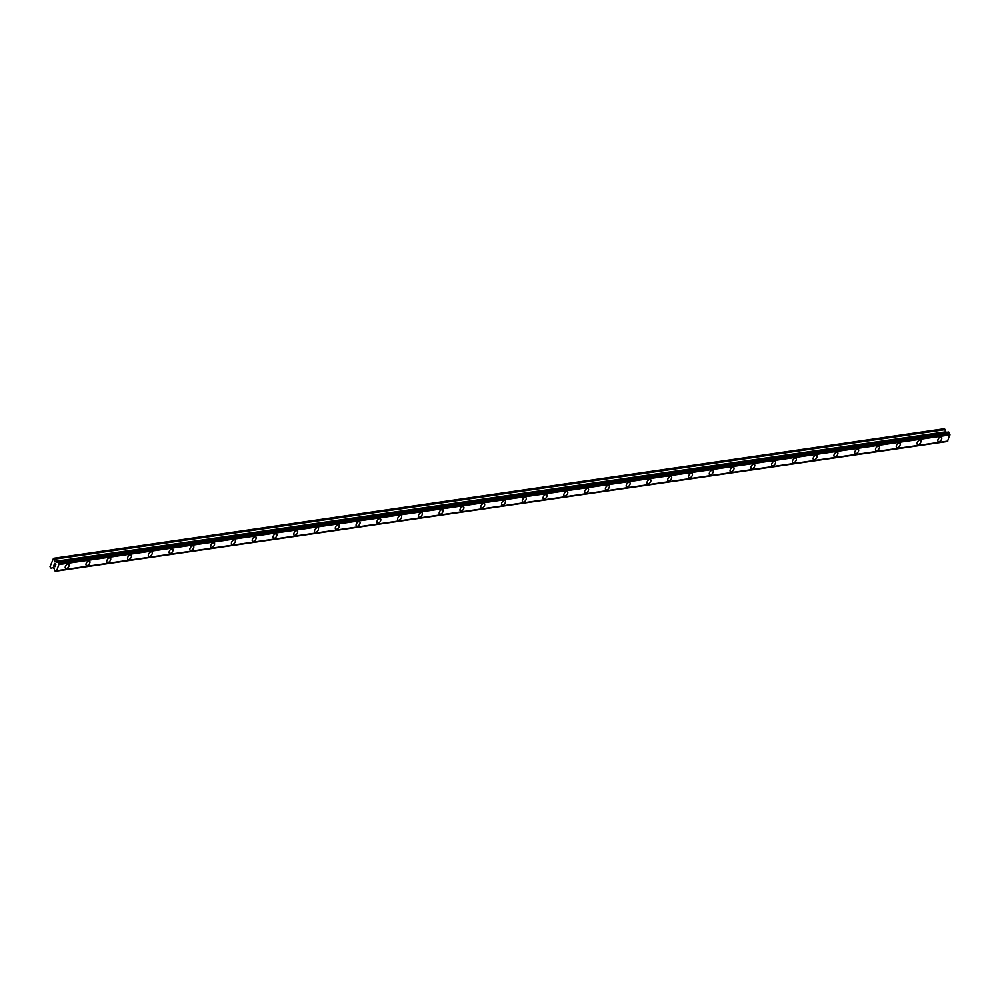 <?xml version="1.0" encoding="UTF-8"?>
<svg xmlns="http://www.w3.org/2000/svg" width="1000" height="1000" viewBox="0 0 1000 1000"><rect width="100%" height="100%" fill="white"/><g stroke="black" fill="none" stroke-linecap="round" stroke-linejoin="round"><path stroke-width="1.5" d="M941.413 437.175A2.675 1.487 -53.3 0 1 941.363 439.65A2.675 1.487 -53.3 0 1 938.988 441.637A2.675 1.487 -53.3 0 1 938.213 441.475A2.675 1.487 -53.3 0 1 938.263 439A2.675 1.487 -53.3 0 1 940.638 437.025A2.675 1.487 -53.3 0 1 941.413 437.175A2.675 1.487 -53.3 0 1 941.363 439.65A2.675 1.487 -53.3 0 1 938.988 441.637A2.675 1.487 -53.3 0 1 938.213 441.475M920.638 440.2A2.675 1.487 -53.3 0 1 920.588 442.675A2.675 1.487 -53.3 0 1 918.213 444.663A2.675 1.487 -53.3 0 1 917.438 444.5A2.675 1.487 -53.3 0 1 917.487 442.025A2.675 1.487 -53.3 0 1 919.862 440.037A2.675 1.487 -53.3 0 1 920.638 440.2A2.675 1.487 -53.3 0 1 920.588 442.675A2.675 1.487 -53.3 0 1 918.213 444.663A2.675 1.487 -53.3 0 1 917.438 444.5M899.862 443.225A2.675 1.487 -53.3 0 1 899.812 445.7A2.675 1.487 -53.3 0 1 897.438 447.688A2.675 1.487 -53.3 0 1 896.663 447.512A2.675 1.487 -53.3 0 1 896.7 445.05A2.675 1.487 -53.3 0 1 899.087 443.062A2.675 1.487 -53.3 0 1 899.862 443.225A2.675 1.487 -53.3 0 1 899.812 445.688A2.675 1.487 -53.3 0 1 897.438 447.675A2.675 1.487 -53.3 0 1 896.663 447.525M879.087 446.25A2.675 1.487 -53.3 0 1 879.038 448.713A2.675 1.487 -53.3 0 1 876.663 450.7A2.675 1.487 -53.3 0 1 875.875 450.538A2.675 1.487 -53.3 0 1 875.925 448.075A2.675 1.487 -53.3 0 1 878.3 446.087A2.675 1.487 -53.3 0 1 879.087 446.25A2.675 1.487 -53.3 0 1 879.038 448.713A2.675 1.487 -53.3 0 1 876.663 450.7A2.675 1.487 -53.3 0 1 875.888 450.538M858.312 449.275A2.675 1.487 -53.3 0 1 858.263 451.737A2.675 1.487 -53.3 0 1 855.888 453.725A2.675 1.487 -53.3 0 1 855.1 453.562A2.675 1.487 -53.3 0 1 855.15 451.1A2.675 1.487 -53.3 0 1 857.525 449.113A2.675 1.487 -53.3 0 1 858.312 449.275A2.675 1.487 -53.3 0 1 858.263 451.737A2.675 1.487 -53.3 0 1 855.888 453.725A2.675 1.487 -53.3 0 1 855.1 453.562M837.525 452.287A2.675 1.487 -53.3 0 1 837.487 454.762A2.675 1.487 -53.3 0 1 835.113 456.75A2.675 1.487 -53.3 0 1 834.325 456.587A2.675 1.487 -53.3 0 1 834.375 454.113A2.675 1.487 -53.3 0 1 836.75 452.137A2.675 1.487 -53.3 0 1 837.525 452.287A2.675 1.487 -53.3 0 1 837.487 454.762A2.675 1.487 -53.3 0 1 835.1 456.75A2.675 1.487 -53.3 0 1 834.325 456.587M816.75 455.312A2.675 1.487 -53.3 0 1 816.712 457.788A2.675 1.487 -53.3 0 1 814.325 459.775A2.675 1.487 -53.3 0 1 813.55 459.613A2.675 1.487 -53.3 0 1 813.6 457.137A2.675 1.487 -53.3 0 1 815.975 455.15A2.675 1.487 -53.3 0 1 816.75 455.312A2.675 1.487 -53.3 0 1 816.7 457.788A2.675 1.487 -53.3 0 1 814.325 459.775A2.675 1.487 -53.3 0 1 813.55 459.613M795.975 458.338A2.675 1.487 -53.3 0 1 795.925 460.812A2.675 1.487 -53.3 0 1 793.55 462.788A2.675 1.487 -53.3 0 1 792.775 462.625A2.675 1.487 -53.3 0 1 792.825 460.163A2.675 1.487 -53.3 0 1 795.2 458.175A2.675 1.487 -53.3 0 1 795.975 458.338A2.675 1.487 -53.3 0 1 795.925 460.8A2.675 1.487 -53.3 0 1 793.55 462.788A2.675 1.487 -53.3 0 1 792.775 462.638M775.2 461.362A2.675 1.487 -53.3 0 1 775.15 463.825A2.675 1.487 -53.3 0 1 772.775 465.812A2.675 1.487 -53.3 0 1 772 465.65A2.675 1.487 -53.3 0 1 772.05 463.188A2.675 1.487 -53.3 0 1 774.425 461.2A2.675 1.487 -53.3 0 1 775.2 461.362A2.675 1.487 -53.3 0 1 775.15 463.825A2.675 1.487 -53.3 0 1 772.775 465.812A2.675 1.487 -53.3 0 1 772 465.65M754.425 464.387A2.675 1.487 -53.3 0 1 754.375 466.85A2.675 1.487 -53.3 0 1 752 468.837A2.675 1.487 -53.3 0 1 751.225 468.675A2.675 1.487 -53.3 0 1 751.275 466.213A2.675 1.487 -53.3 0 1 753.65 464.225A2.675 1.487 -53.3 0 1 754.425 464.387A2.675 1.487 -53.3 0 1 754.375 466.85A2.675 1.487 -53.3 0 1 752 468.837A2.675 1.487 -53.3 0 1 751.225 468.675M733.65 467.4A2.675 1.487 -53.3 0 1 733.6 469.875A2.675 1.487 -53.3 0 1 731.225 471.863A2.675 1.487 -53.3 0 1 730.438 471.7A2.675 1.487 -53.3 0 1 730.487 469.225A2.675 1.487 -53.3 0 1 732.862 467.238A2.675 1.487 -53.3 0 1 733.65 467.4A2.675 1.487 -53.3 0 1 733.6 469.875A2.675 1.487 -53.3 0 1 731.225 471.863A2.675 1.487 -53.3 0 1 730.45 471.7M712.875 470.425A2.675 1.487 -53.3 0 1 712.825 472.9A2.675 1.487 -53.3 0 1 710.45 474.888A2.675 1.487 -53.3 0 1 709.663 474.725A2.675 1.487 -53.3 0 1 709.712 472.25A2.675 1.487 -53.3 0 1 712.087 470.262A2.675 1.487 -53.3 0 1 712.875 470.425A2.675 1.487 -53.3 0 1 712.825 472.9A2.675 1.487 -53.3 0 1 710.45 474.875A2.675 1.487 -53.3 0 1 709.675 474.725M692.087 473.45A2.675 1.487 -53.3 0 1 692.05 475.925A2.675 1.487 -53.3 0 1 689.675 477.9A2.675 1.487 -53.3 0 1 688.888 477.738A2.675 1.487 -53.3 0 1 688.938 475.275A2.675 1.487 -53.3 0 1 691.312 473.288A2.675 1.487 -53.3 0 1 692.087 473.45A2.675 1.487 -53.3 0 1 692.05 475.913A2.675 1.487 -53.3 0 1 689.663 477.9A2.675 1.487 -53.3 0 1 688.888 477.75M671.312 476.475A2.675 1.487 -53.3 0 1 671.275 478.938A2.675 1.487 -53.3 0 1 668.9 480.925A2.675 1.487 -53.3 0 1 668.112 480.763A2.675 1.487 -53.3 0 1 668.162 478.3A2.675 1.487 -53.3 0 1 670.537 476.312A2.675 1.487 -53.3 0 1 671.312 476.475A2.675 1.487 -53.3 0 1 671.263 478.938A2.675 1.487 -53.3 0 1 668.888 480.925A2.675 1.487 -53.3 0 1 668.112 480.763M650.537 479.5A2.675 1.487 -53.3 0 1 650.5 481.962A2.675 1.487 -53.3 0 1 648.112 483.95A2.675 1.487 -53.3 0 1 647.337 483.787A2.675 1.487 -53.3 0 1 647.387 481.325A2.675 1.487 -53.3 0 1 649.762 479.338A2.675 1.487 -53.3 0 1 650.537 479.5A2.675 1.487 -53.3 0 1 650.487 481.962A2.675 1.487 -53.3 0 1 648.112 483.95A2.675 1.487 -53.3 0 1 647.337 483.787M629.763 482.512A2.675 1.487 -53.3 0 1 629.712 484.988A2.675 1.487 -53.3 0 1 627.337 486.975A2.675 1.487 -53.3 0 1 626.562 486.812A2.675 1.487 -53.3 0 1 626.613 484.338A2.675 1.487 -53.3 0 1 628.987 482.35A2.675 1.487 -53.3 0 1 629.763 482.512A2.675 1.487 -53.3 0 1 629.712 484.988A2.675 1.487 -53.3 0 1 627.337 486.975A2.675 1.487 -53.3 0 1 626.562 486.812M608.987 485.538A2.675 1.487 -53.3 0 1 608.938 488.013A2.675 1.487 -53.3 0 1 606.562 490A2.675 1.487 -53.3 0 1 605.788 489.837A2.675 1.487 -53.3 0 1 605.837 487.362A2.675 1.487 -53.3 0 1 608.212 485.375A2.675 1.487 -53.3 0 1 608.987 485.538A2.675 1.487 -53.3 0 1 608.938 488.013A2.675 1.487 -53.3 0 1 606.562 489.988A2.675 1.487 -53.3 0 1 605.788 489.837M588.212 488.562A2.675 1.487 -53.3 0 1 588.162 491.025A2.675 1.487 -53.3 0 1 585.788 493.013A2.675 1.487 -53.3 0 1 585.013 492.85A2.675 1.487 -53.3 0 1 585.05 490.387A2.675 1.487 -53.3 0 1 587.438 488.4A2.675 1.487 -53.3 0 1 588.212 488.562A2.675 1.487 -53.3 0 1 588.162 491.025A2.675 1.487 -53.3 0 1 585.788 493.013A2.675 1.487 -53.3 0 1 585.013 492.85M567.438 491.587A2.675 1.487 -53.3 0 1 567.388 494.05A2.675 1.487 -53.3 0 1 565.013 496.037A2.675 1.487 -53.3 0 1 564.225 495.875A2.675 1.487 -53.3 0 1 564.275 493.413A2.675 1.487 -53.3 0 1 566.65 491.425A2.675 1.487 -53.3 0 1 567.438 491.587A2.675 1.487 -53.3 0 1 567.388 494.05A2.675 1.487 -53.3 0 1 565.013 496.037A2.675 1.487 -53.3 0 1 564.237 495.875M546.65 494.6A2.675 1.487 -53.3 0 1 546.613 497.075A2.675 1.487 -53.3 0 1 544.237 499.062A2.675 1.487 -53.3 0 1 543.45 498.9A2.675 1.487 -53.3 0 1 543.5 496.438A2.675 1.487 -53.3 0 1 545.875 494.45A2.675 1.487 -53.3 0 1 546.663 494.6A2.675 1.487 -53.3 0 1 546.613 497.075A2.675 1.487 -53.3 0 1 544.237 499.062A2.675 1.487 -53.3 0 1 543.462 498.9M525.875 497.625A2.675 1.487 -53.3 0 1 525.837 500.1A2.675 1.487 -53.3 0 1 523.462 502.088A2.675 1.487 -53.3 0 1 522.675 501.925A2.675 1.487 -53.3 0 1 522.725 499.45A2.675 1.487 -53.3 0 1 525.1 497.463A2.675 1.487 -53.3 0 1 525.875 497.625A2.675 1.487 -53.3 0 1 525.837 500.1A2.675 1.487 -53.3 0 1 523.45 502.088A2.675 1.487 -53.3 0 1 522.675 501.925M505.1 500.65A2.675 1.487 -53.3 0 1 505.062 503.125A2.675 1.487 -53.3 0 1 502.675 505.112A2.675 1.487 -53.3 0 1 501.9 504.95A2.675 1.487 -53.3 0 1 501.95 502.475A2.675 1.487 -53.3 0 1 504.325 500.487A2.675 1.487 -53.3 0 1 505.1 500.65A2.675 1.487 -53.3 0 1 505.05 503.113A2.675 1.487 -53.3 0 1 502.675 505.1A2.675 1.487 -53.3 0 1 501.9 504.95M484.325 503.675A2.675 1.487 -53.3 0 1 484.275 506.138A2.675 1.487 -53.3 0 1 481.9 508.125A2.675 1.487 -53.3 0 1 481.125 507.962A2.675 1.487 -53.3 0 1 481.175 505.5A2.675 1.487 -53.3 0 1 483.55 503.512A2.675 1.487 -53.3 0 1 484.325 503.675A2.675 1.487 -53.3 0 1 484.275 506.138A2.675 1.487 -53.3 0 1 481.9 508.125A2.675 1.487 -53.3 0 1 481.125 507.962M463.55 506.7A2.675 1.487 -53.3 0 1 463.5 509.162A2.675 1.487 -53.3 0 1 461.125 511.15A2.675 1.487 -53.3 0 1 460.35 510.988A2.675 1.487 -53.3 0 1 460.4 508.525A2.675 1.487 -53.3 0 1 462.775 506.538A2.675 1.487 -53.3 0 1 463.55 506.7A2.675 1.487 -53.3 0 1 463.5 509.162A2.675 1.487 -53.3 0 1 461.125 511.15A2.675 1.487 -53.3 0 1 460.35 510.988M442.775 509.712A2.675 1.487 -53.3 0 1 442.725 512.188A2.675 1.487 -53.3 0 1 440.35 514.175A2.675 1.487 -53.3 0 1 439.575 514.012A2.675 1.487 -53.3 0 1 439.625 511.538A2.675 1.487 -53.3 0 1 442 509.562A2.675 1.487 -53.3 0 1 442.775 509.712A2.675 1.487 -53.3 0 1 442.725 512.188A2.675 1.487 -53.3 0 1 440.35 514.175A2.675 1.487 -53.3 0 1 439.575 514.012M422 512.737A2.675 1.487 -53.3 0 1 421.95 515.212A2.675 1.487 -53.3 0 1 419.575 517.2A2.675 1.487 -53.3 0 1 418.8 517.038A2.675 1.487 -53.3 0 1 418.837 514.562A2.675 1.487 -53.3 0 1 421.225 512.575A2.675 1.487 -53.3 0 1 422 512.737A2.675 1.487 -53.3 0 1 421.95 515.212A2.675 1.487 -53.3 0 1 419.575 517.2A2.675 1.487 -53.3 0 1 418.8 517.038M401.213 515.763A2.675 1.487 -53.3 0 1 401.175 518.225A2.675 1.487 -53.3 0 1 398.8 520.212A2.675 1.487 -53.3 0 1 398.013 520.05A2.675 1.487 -53.3 0 1 398.062 517.587A2.675 1.487 -53.3 0 1 400.438 515.6A2.675 1.487 -53.3 0 1 401.225 515.763A2.675 1.487 -53.3 0 1 401.175 518.237A2.675 1.487 -53.3 0 1 398.8 520.225A2.675 1.487 -53.3 0 1 398.025 520.062M380.438 518.787A2.675 1.487 -53.3 0 1 380.4 521.25A2.675 1.487 -53.3 0 1 378.025 523.237A2.675 1.487 -53.3 0 1 377.238 523.075A2.675 1.487 -53.3 0 1 377.287 520.612A2.675 1.487 -53.3 0 1 379.663 518.625A2.675 1.487 -53.3 0 1 380.438 518.787A2.675 1.487 -53.3 0 1 380.4 521.25A2.675 1.487 -53.3 0 1 378.013 523.237A2.675 1.487 -53.3 0 1 377.238 523.075M359.663 521.812A2.675 1.487 -53.3 0 1 359.625 524.275A2.675 1.487 -53.3 0 1 357.25 526.263A2.675 1.487 -53.3 0 1 356.463 526.1A2.675 1.487 -53.3 0 1 356.512 523.638A2.675 1.487 -53.3 0 1 358.888 521.65A2.675 1.487 -53.3 0 1 359.663 521.812A2.675 1.487 -53.3 0 1 359.613 524.275A2.675 1.487 -53.3 0 1 357.238 526.263A2.675 1.487 -53.3 0 1 356.463 526.1M338.888 524.825A2.675 1.487 -53.3 0 1 338.85 527.3A2.675 1.487 -53.3 0 1 336.463 529.288A2.675 1.487 -53.3 0 1 335.688 529.125A2.675 1.487 -53.3 0 1 335.737 526.65A2.675 1.487 -53.3 0 1 338.113 524.675A2.675 1.487 -53.3 0 1 338.888 524.825A2.675 1.487 -53.3 0 1 338.837 527.3A2.675 1.487 -53.3 0 1 336.463 529.288A2.675 1.487 -53.3 0 1 335.688 529.125M318.113 527.85A2.675 1.487 -53.3 0 1 318.062 530.325A2.675 1.487 -53.3 0 1 315.688 532.312A2.675 1.487 -53.3 0 1 314.913 532.15A2.675 1.487 -53.3 0 1 314.962 529.675A2.675 1.487 -53.3 0 1 317.337 527.688A2.675 1.487 -53.3 0 1 318.113 527.85A2.675 1.487 -53.3 0 1 318.062 530.325A2.675 1.487 -53.3 0 1 315.688 532.312A2.675 1.487 -53.3 0 1 314.913 532.15M297.337 530.875A2.675 1.487 -53.3 0 1 297.288 533.35A2.675 1.487 -53.3 0 1 294.913 535.325A2.675 1.487 -53.3 0 1 294.137 535.163A2.675 1.487 -53.3 0 1 294.188 532.7A2.675 1.487 -53.3 0 1 296.562 530.712A2.675 1.487 -53.3 0 1 297.337 530.875A2.675 1.487 -53.3 0 1 297.288 533.337A2.675 1.487 -53.3 0 1 294.913 535.325A2.675 1.487 -53.3 0 1 294.137 535.175M276.562 533.9A2.675 1.487 -53.3 0 1 276.512 536.362A2.675 1.487 -53.3 0 1 274.137 538.35A2.675 1.487 -53.3 0 1 273.363 538.188A2.675 1.487 -53.3 0 1 273.4 535.725A2.675 1.487 -53.3 0 1 275.788 533.737A2.675 1.487 -53.3 0 1 276.562 533.9A2.675 1.487 -53.3 0 1 276.512 536.362A2.675 1.487 -53.3 0 1 274.137 538.35A2.675 1.487 -53.3 0 1 273.363 538.188M255.775 536.912A2.675 1.487 -53.3 0 1 255.738 539.388A2.675 1.487 -53.3 0 1 253.363 541.375A2.675 1.487 -53.3 0 1 252.575 541.213A2.675 1.487 -53.3 0 1 252.625 538.75A2.675 1.487 -53.3 0 1 255 536.763A2.675 1.487 -53.3 0 1 255.787 536.925A2.675 1.487 -53.3 0 1 255.738 539.388A2.675 1.487 -53.3 0 1 253.363 541.375A2.675 1.487 -53.3 0 1 252.587 541.213M235.012 539.938A2.675 1.487 -53.3 0 1 234.963 542.413A2.675 1.487 -53.3 0 1 232.587 544.4A2.675 1.487 -53.3 0 1 231.8 544.237A2.675 1.487 -53.3 0 1 231.85 541.763A2.675 1.487 -53.3 0 1 234.225 539.775A2.675 1.487 -53.3 0 1 235.012 539.938A2.675 1.487 -53.3 0 1 234.963 542.413A2.675 1.487 -53.3 0 1 232.587 544.4A2.675 1.487 -53.3 0 1 231.812 544.237M214.225 542.962A2.675 1.487 -53.3 0 1 214.188 545.438A2.675 1.487 -53.3 0 1 211.812 547.425A2.675 1.487 -53.3 0 1 211.025 547.263A2.675 1.487 -53.3 0 1 211.075 544.788A2.675 1.487 -53.3 0 1 213.45 542.8A2.675 1.487 -53.3 0 1 214.225 542.962A2.675 1.487 -53.3 0 1 214.188 545.438A2.675 1.487 -53.3 0 1 211.8 547.413A2.675 1.487 -53.3 0 1 211.025 547.263M193.45 545.988A2.675 1.487 -53.3 0 1 193.412 548.45A2.675 1.487 -53.3 0 1 191.038 550.438A2.675 1.487 -53.3 0 1 190.25 550.288A2.675 1.487 -53.3 0 1 190.3 547.812A2.675 1.487 -53.3 0 1 192.675 545.825A2.675 1.487 -53.3 0 1 193.45 545.988A2.675 1.487 -53.3 0 1 193.4 548.45A2.675 1.487 -53.3 0 1 191.025 550.438A2.675 1.487 -53.3 0 1 190.25 550.275M172.675 549.012A2.675 1.487 -53.3 0 1 172.625 551.475A2.675 1.487 -53.3 0 1 170.25 553.462A2.675 1.487 -53.3 0 1 169.475 553.3A2.675 1.487 -53.3 0 1 169.525 550.837A2.675 1.487 -53.3 0 1 171.9 548.85A2.675 1.487 -53.3 0 1 172.675 549.012A2.675 1.487 -53.3 0 1 172.625 551.475A2.675 1.487 -53.3 0 1 170.25 553.462A2.675 1.487 -53.3 0 1 169.475 553.3M151.9 552.025A2.675 1.487 -53.3 0 1 151.85 554.5A2.675 1.487 -53.3 0 1 149.475 556.487A2.675 1.487 -53.3 0 1 148.7 556.325A2.675 1.487 -53.3 0 1 148.75 553.862A2.675 1.487 -53.3 0 1 151.125 551.875A2.675 1.487 -53.3 0 1 151.9 552.038A2.675 1.487 -53.3 0 1 151.85 554.5A2.675 1.487 -53.3 0 1 149.475 556.487A2.675 1.487 -53.3 0 1 148.7 556.325M131.125 555.05A2.675 1.487 -53.3 0 1 131.075 557.525A2.675 1.487 -53.3 0 1 128.7 559.513A2.675 1.487 -53.3 0 1 127.925 559.35A2.675 1.487 -53.3 0 1 127.975 556.875A2.675 1.487 -53.3 0 1 130.35 554.888A2.675 1.487 -53.3 0 1 131.125 555.05A2.675 1.487 -53.3 0 1 131.075 557.525A2.675 1.487 -53.3 0 1 128.7 559.513A2.675 1.487 -53.3 0 1 127.925 559.35M107.925 562.525A2.675 1.487 -53.3 0 1 107.15 562.375A2.675 1.487 -53.3 0 1 107.188 559.9A2.675 1.487 -53.3 0 1 109.575 557.913A2.675 1.487 -53.3 0 1 110.35 558.075A2.675 1.487 -53.3 0 1 110.3 560.55A2.675 1.487 -53.3 0 1 107.925 562.525M110.35 558.075A2.675 1.487 -53.3 0 1 110.3 560.55A2.675 1.487 -53.3 0 1 107.925 562.537A2.675 1.487 -53.3 0 1 107.15 562.375M89.575 561.1A2.675 1.487 -53.3 0 1 89.525 563.562A2.675 1.487 -53.3 0 1 87.15 565.55A2.675 1.487 -53.3 0 1 86.363 565.388A2.675 1.487 -53.3 0 1 86.412 562.925A2.675 1.487 -53.3 0 1 88.787 560.938A2.675 1.487 -53.3 0 1 89.575 561.1A2.675 1.487 -53.3 0 1 89.525 563.562A2.675 1.487 -53.3 0 1 87.15 565.55A2.675 1.487 -53.3 0 1 86.375 565.388M68.8 564.125A2.675 1.487 -53.3 0 1 68.75 566.587A2.675 1.487 -53.3 0 1 66.375 568.575A2.675 1.487 -53.3 0 1 65.588 568.413A2.675 1.487 -53.3 0 1 65.638 565.95A2.675 1.487 -53.3 0 1 68.012 563.962A2.675 1.487 -53.3 0 1 68.8 564.125A2.675 1.487 -53.3 0 1 68.75 566.587A2.675 1.487 -53.3 0 1 66.375 568.575A2.675 1.487 -53.3 0 1 65.588 568.413M55.75 564.388L55.45 565.25L55.75 564.388M54.625 563.55L54.325 564.412L54.625 563.55M54.588 563.375L54.237 564.35L54.588 563.375L55.888 564.338L55.538 565.312M54.962 565.75L54.85 566.788M54.312 566.087L54.037 565.225L54.312 566.087M54.037 565.225L53.7 566.138L54.037 565.225M54.037 564.925L53.625 566.075L54.025 564.925L54.737 566.663M52.875 567.675L51.125 568.237L50 566.763L53.5 558.312L55.113 561.388L945.913 431.8L944.3 428.725L53.5 558.312M52.912 567.663L54.075 568.763A1.075 0.775 81.7 0 1 54.413 570.013L55.263 571.275L946.587 441.45A1.075 0.775 81.7 0 1 946.675 441.3M55.113 561.388L56.425 562.175A1.075 0.775 81.7 0 0 57.325 561.838L58.688 562.863A1.075 0.775 81.7 0 0 59.025 564.113L56.675 570.7A1.075 0.775 81.7 0 0 55.788 571.038L55.263 571.275M947.575 441.163L949.825 434.525A1.075 0.775 81.7 0 1 949.488 433.275L948.612 432.013L57.862 561.587M946.038 441.688L55.287 571.263M57.013 570.675L947.8 441.087M59.2 564.513L950 434.925M59.025 564.113L949.825 434.525M55.7 571.112L946.5 441.525M55.788 571.038L946.587 441.45M947.6 441.163L56.8 570.75L947.625 441.15M59.138 564.263L949.938 434.675M58.688 562.863L949.488 433.275M58.688 562.712L949.488 433.125M58.537 562.15L949.338 432.562M58.45 562.013L949.25 432.425M57.938 561.625L948.737 432.038M56.062 562.188L57.2 562.025M55.237 561.575L946.038 431.987M54.538 559.188L945.337 429.6M54.413 559L945.212 429.412M57.838 561.6L948.637 432.013"/></g></svg>
